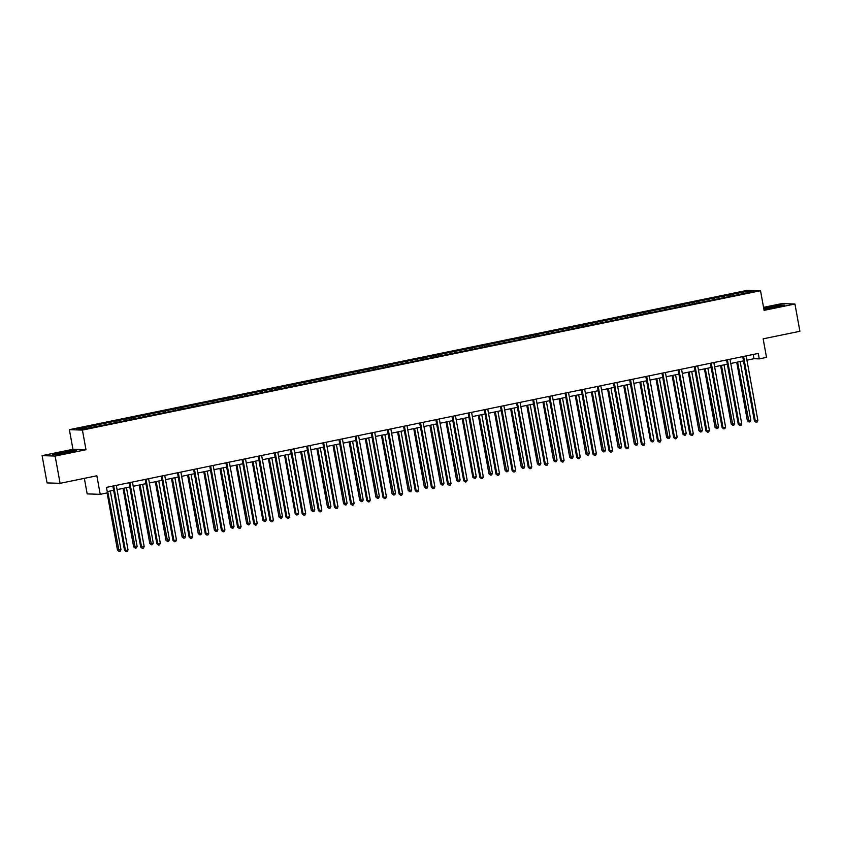 <?xml version="1.0" encoding="UTF-8"?>
<svg xmlns="http://www.w3.org/2000/svg" width="842" height="842" viewBox="0 0 842 842"><rect width="100%" height="100%" fill="white"/><g stroke="black" fill="none" stroke-linecap="round" stroke-linejoin="round"><path stroke-width="1.26" d="M84.347 478.351L87.179 493.896L100.219 494.328L107.471 492.833L106.471 487.381L758.284 353.419L759.274 358.871L766.515 357.387L763.147 338.842L799.9 331.285L794.943 304.015L781.902 303.594L763.547 307.362M42.1 455.638L47.057 482.908L60.098 483.329L55.14 456.059L85.989 449.723L82.421 430.083L69.381 429.662L72.949 449.302L42.1 455.638L55.14 456.059M82.421 430.083L760.526 290.722L747.486 290.301L69.381 429.662M747.907 291.122L76.643 429.083L82 429.262L100.882 425.684L736.95 294.953L753.264 291.3L747.907 291.122L747.401 292.5M100.451 424.189L101.166 425.631M110.386 422.147L110.965 423.305M116.606 420.874L117.322 422.305M126.542 418.832L127.121 419.99M132.752 417.558L133.468 418.99M142.687 415.506L143.266 416.664M148.908 414.232L149.623 415.664M158.843 412.191L159.422 413.348M165.053 410.917L165.769 412.348M174.989 408.875L175.568 410.033M181.198 407.591L181.925 409.033M191.145 405.549L191.723 406.707M197.354 404.276L198.07 405.707M207.29 402.234L207.869 403.392M213.5 400.96L214.215 402.392M223.446 398.919L224.025 400.076M229.655 397.635L230.371 399.076M239.591 395.593L240.17 396.75M245.801 394.319L246.517 395.751M255.747 392.277L256.315 393.435M261.957 391.004L262.672 392.435M271.892 388.962L272.471 390.109M278.102 387.678L278.818 389.109M288.038 385.636L288.617 386.794M294.258 384.362L294.974 385.794M304.194 382.321L304.772 383.478M310.403 381.047L311.119 382.478M320.339 378.995L320.918 380.152M326.559 377.721L327.275 379.153M336.495 375.679L337.074 376.837M342.705 374.406L343.42 375.837M352.64 372.364L353.219 373.522M358.85 371.08L359.576 372.522M368.796 369.038L369.375 370.196M375.006 367.765L375.721 369.196M384.941 365.723L385.52 366.88M391.151 364.449L391.867 365.881M401.097 362.407L401.676 363.555M407.307 361.123L408.023 362.565M417.243 359.081L417.821 360.239M423.452 357.808L424.168 359.239M433.398 355.766L433.967 356.924M439.608 354.493L440.324 355.924M449.544 352.44L450.123 353.598M455.754 351.167L456.469 352.598M465.7 349.125L466.268 350.283M471.909 347.851L472.625 349.283M481.845 345.809L482.424 346.967M488.055 344.525L488.77 345.967M497.99 342.483L498.569 343.641M504.211 341.21L504.926 342.641M514.146 339.168L514.725 340.326M520.356 337.895L521.072 339.326M530.292 335.853L530.87 337.01M536.512 334.569L537.228 336.011M546.447 332.527L547.026 333.685M552.657 331.253L553.373 332.685M562.593 329.211L563.172 330.369M568.803 327.938L569.529 329.369M578.749 325.896L579.328 327.043M584.958 324.612L585.674 326.043M594.894 322.57L595.473 323.728M601.104 321.297L601.819 322.728M611.05 319.255L611.629 320.413M617.26 317.981L617.975 319.413M627.195 315.929L627.774 317.087M633.405 314.655L634.121 316.087M643.351 312.614L643.919 313.771M649.561 311.34L650.277 312.771M659.496 309.298L660.075 310.456M665.706 308.014L666.422 309.456M675.642 305.972L676.221 307.13M681.862 304.699L682.578 306.13M691.798 302.657L692.377 303.815M698.007 301.383L698.723 302.815M707.943 299.342L708.522 300.489M714.163 298.057L714.879 299.499M724.099 296.016L724.678 297.173M730.309 294.742L731.024 296.173M100.219 494.328L96.851 475.783L60.098 483.329M760.526 290.722L764.094 310.351L794.943 304.015M746.917 360.155L753.979 358.703L759.274 358.871M107.25 491.623L113.628 490.307M117.07 489.602L129.784 486.992M133.215 486.287L145.929 483.666M149.371 482.961L162.085 480.35M165.516 479.645L178.23 477.035M181.661 476.33L194.386 473.709M197.817 473.004L210.532 470.394M213.963 469.689L226.687 467.078M230.119 466.373L242.833 463.753M246.264 463.047L258.989 460.437M262.42 459.732L275.134 457.122M278.565 456.406L291.279 453.796M294.721 453.091L307.435 450.481M310.866 449.775L323.581 447.155M327.022 446.449L339.736 443.839M343.168 443.134L355.882 440.524M359.313 439.819L372.038 437.198M375.469 436.493L388.183 433.883M391.614 433.177L404.339 430.567M407.77 429.862L420.484 427.241M423.915 426.536L436.64 423.926M440.071 423.221L452.785 420.6M456.217 419.895L468.941 417.285M472.373 416.579L485.087 413.969M488.518 413.264L501.232 410.643M504.674 409.938L517.388 407.328M520.819 406.623L533.533 404.013M536.975 403.307L549.689 400.687M553.12 399.982L565.835 397.371M569.266 396.666L581.99 394.045M585.422 393.34L598.136 390.73M601.567 390.025L614.292 387.415M617.723 386.71L630.437 384.089M633.868 383.384L646.593 380.773M650.024 380.068L662.738 377.458M666.169 376.753L678.884 374.132M682.325 373.427L695.039 370.817M698.471 370.112L711.185 367.501M714.626 366.796L727.341 364.176M730.772 363.47L743.486 360.86M94.241 425.473L94.82 426.62M753.211 354.461L753.979 358.703M729.025 294.7L729.298 296.226M712.869 298.015L713.153 299.542M696.723 301.341L696.997 302.867M680.568 304.657L680.852 306.183M664.422 307.972L664.696 309.498M648.277 311.298L648.551 312.824M632.121 314.613L632.395 316.139M615.976 317.939L616.249 319.455M599.82 321.255L600.093 322.781M583.674 324.57L583.948 326.096M567.519 327.896L567.803 329.411M551.373 331.211L551.647 332.737M535.217 334.527L535.501 336.053M519.072 337.853L519.346 339.379M502.916 341.168L503.2 342.694M486.771 344.483L487.044 346.009M470.615 347.809L470.899 349.335M454.469 351.125L454.743 352.651M438.324 354.45L438.598 355.966M422.168 357.766L422.442 359.292M406.023 361.081L406.297 362.607M389.867 364.407L390.141 365.933M373.722 367.722L373.995 369.249M357.566 371.038L357.85 372.564M341.42 374.364L341.694 375.89M325.265 377.679L325.549 379.205M309.119 381.005L309.393 382.521M292.963 384.32L293.248 385.847M276.818 387.636L277.092 389.162M260.673 390.962L260.946 392.477M244.517 394.277L244.79 395.803M228.371 397.592L228.645 399.119M212.216 400.918L212.489 402.444M196.07 404.234L196.344 405.76M179.914 407.549L180.199 409.075M163.769 410.875L164.043 412.401M147.613 414.19L147.897 415.716M131.468 417.516L131.741 419.032M115.312 420.832L115.596 422.358M99.167 424.147L99.44 425.673M763.883 309.203L784.334 305.109L780.408 304.983L763.705 308.225M85.989 449.723L72.949 449.302M56.646 454.669L76.622 450.565L72.696 450.438L60.74 452.428L52.709 454.543L56.646 454.669M742.718 356.619L754.411 420.968L755.295 421L743.56 356.44M757.884 420.474L757.105 422.042L756.063 422.252L755.295 421L757.884 420.474L746.149 355.913M756.063 422.252L754.411 420.968M736.729 362.249L747.37 420.747L750.832 420.242L740.171 361.544M737.581 362.071L749.012 422.021L747.37 420.747M750.832 420.242L750.054 421.81L749.012 422.021M765.441 308.477L779.481 306.099L765.441 308.477M763.747 308.477L780.197 305.267L783.344 305.372M67.002 452.849L71.77 451.554L69.16 451.565L57.666 454.112L67.002 452.849M53.604 454.575L60.898 452.649L75.643 450.817M726.572 359.934L738.266 424.294L739.15 424.326L727.414 359.766M741.728 423.789L740.949 425.357L739.918 425.568L739.15 424.326L741.728 423.789L730.003 359.229M739.918 425.568L738.266 424.294M710.416 363.26L722.11 427.61L722.994 427.641L711.258 363.081M725.583 427.105L724.804 428.673L723.762 428.894L722.994 427.641L725.583 427.105L713.848 362.555M723.762 428.894L722.11 427.61M720.584 365.565L731.214 424.063L732.098 424.094L734.687 423.558L724.015 364.86M721.426 365.396L732.866 425.347L731.214 424.063M734.687 423.558L733.898 425.126L732.866 425.347M704.438 368.88L715.068 427.378L718.531 426.883L707.869 368.175M705.28 368.712L716.71 428.662L715.068 427.378M718.531 426.883L717.752 428.452L716.71 428.662M694.271 366.575L705.964 430.936L706.848 430.957L695.113 366.396M709.438 430.43L708.648 431.999L707.617 432.209L706.848 430.957L709.438 430.43L697.702 365.87M707.617 432.209L705.964 430.936M678.115 369.891L689.808 434.251L690.693 434.283L678.957 369.722M693.282 433.746L692.503 435.314L691.461 435.524L690.693 434.283L693.282 433.746L681.546 369.185M691.461 435.524L689.808 434.251M661.97 373.216L673.663 437.566L674.547 437.598L662.812 373.038M677.136 437.061L676.347 438.64L675.316 438.85L674.547 437.598L677.136 437.061L665.401 372.511M675.316 438.85L673.663 437.566M688.282 372.206L698.913 430.704L699.797 430.736L702.386 430.199L691.714 371.501M689.124 372.027L700.565 431.978L698.913 430.704M702.386 430.199L701.596 431.767L700.565 431.978M672.137 375.521L682.767 434.019L683.641 434.051L686.23 433.514L675.568 374.816M672.979 375.353L683.641 434.051L684.42 435.303L682.767 434.019M686.23 433.514L685.451 435.082L684.42 435.303M655.981 378.847L666.611 437.345L670.085 436.84L659.412 378.142M656.823 378.668L668.264 438.619L666.611 437.345M670.085 436.84L669.295 438.408L668.264 438.619M639.836 382.163L650.466 440.661L651.34 440.692L653.929 440.155L643.267 381.458M640.678 381.984L651.34 440.692L652.118 441.934L650.466 440.661M653.929 440.155L653.15 441.724L652.118 441.934M623.68 385.478L634.31 443.976L635.194 444.008L637.783 443.471L627.111 384.773M624.522 385.31L635.963 445.26L634.31 443.976M637.783 443.471L637.005 445.05L635.963 445.26M607.535 388.804L618.165 447.302L621.628 446.797L610.966 388.099M608.377 388.625L619.817 448.575L618.165 447.302M621.628 446.797L620.849 448.365L619.817 448.575M591.379 392.119L602.009 450.617L602.893 450.649L605.482 450.112L594.81 391.414M592.231 391.951L603.661 451.901L602.009 450.617M605.482 450.112L604.703 451.68L603.661 451.901M575.233 395.435L585.864 453.933L589.337 453.438L578.664 394.73M576.075 395.266L587.516 455.217L585.864 453.933M589.337 453.438L588.547 455.006L587.516 455.217M559.077 398.761L569.708 457.259L573.181 456.753L562.519 398.055M559.93 398.582L571.36 458.532L569.708 457.259M573.181 456.753L572.402 458.322L571.36 458.532M542.932 402.076L553.562 460.574L554.446 460.606L557.036 460.069L546.363 401.371M543.774 401.908L555.215 461.858L553.562 460.574M557.036 460.069L556.246 461.637L555.215 461.858M526.776 405.402L537.417 463.9L540.88 463.395L530.218 404.686M527.629 405.223L539.059 465.173L537.417 463.9M540.88 463.395L540.101 464.963L539.059 465.173M510.631 408.717L521.261 467.215L522.145 467.247L524.734 466.71L514.062 408.012M511.473 408.538L522.914 468.489L521.261 467.215M524.734 466.71L523.945 468.278L522.914 468.489M494.486 412.033L505.116 470.531L505.989 470.562L508.579 470.025L497.917 411.328M495.328 411.864L506.758 471.815L505.116 470.531M508.579 470.025L507.8 471.594L506.758 471.815M478.33 415.359L488.96 473.857L492.433 473.351L481.761 414.653M479.172 415.18L490.612 475.13L488.96 473.857M492.433 473.351L491.644 474.92L490.612 475.13M462.184 418.674L472.815 477.172L473.688 477.203L476.277 476.667L465.615 417.969M463.026 418.506L473.688 477.203L474.467 478.445L472.815 477.172M476.277 476.667L475.498 478.235L474.467 478.445M446.028 421.989L456.659 480.487L460.132 479.993L449.46 421.284M446.87 421.821L458.311 481.771L456.659 480.487M460.132 479.993L459.343 481.561L458.311 481.771M429.883 425.315L440.513 483.813L443.976 483.308L433.314 424.61M430.725 425.136L442.166 485.087L440.513 483.813M443.976 483.308L443.197 484.876L442.166 485.087M413.727 428.631L424.357 487.129L425.242 487.16L427.831 486.623L417.158 427.925M414.58 428.462L426.01 488.413L424.357 487.129M427.831 486.623L427.052 488.192L426.01 488.413M397.582 431.946L408.212 490.444L411.685 489.949L401.013 431.241M398.424 431.778L409.865 491.728L408.212 490.444M411.685 489.949L410.896 491.517L409.865 491.728M645.814 376.532L657.518 440.892L658.391 440.913L646.667 376.363M660.981 440.387L660.202 441.955L659.16 442.166L658.391 440.913L660.981 440.387L649.245 375.827M659.16 442.166L657.518 440.892M629.669 379.847L641.362 444.208L642.246 444.239L630.511 379.679M644.835 443.702L644.046 445.271L643.014 445.492L642.246 444.239L644.835 443.702L633.1 379.142M643.014 445.492L641.362 444.208M613.513 383.173L625.217 447.523L626.09 447.555L614.365 382.994M628.679 447.028L627.9 448.597L626.869 448.807L626.09 447.555L628.679 447.028L616.954 382.468M626.869 448.807L625.217 447.523M597.367 386.489L609.061 450.849L609.945 450.87L598.209 386.32M612.534 450.344L611.745 451.912L610.713 452.122L609.945 450.87L612.534 450.344L600.799 385.783M610.713 452.122L609.061 450.849M581.222 389.814L592.915 454.164L593.789 454.196L582.064 389.635M596.378 453.659L595.599 455.227L594.568 455.448L593.789 454.196L596.378 453.659L584.653 389.109M594.568 455.448L592.915 454.164M565.066 393.13L576.759 457.49L577.644 457.511L565.908 392.951M580.233 456.985L579.443 458.553L578.412 458.764L577.644 457.511L580.233 456.985L568.497 392.425M578.412 458.764L576.759 457.49M548.921 396.445L560.614 460.806L561.498 460.837L549.763 396.277M564.077 460.3L563.298 461.869L562.267 462.079L561.498 460.837L564.077 460.3L552.352 395.74M562.267 462.079L560.614 460.806M532.765 399.771L544.458 464.121L545.342 464.152L533.607 399.592M547.932 463.616L547.153 465.184L546.111 465.405L545.342 464.152L547.932 463.616L536.196 399.066M546.111 465.405L544.458 464.121M516.62 403.086L528.313 467.447L529.197 467.468L517.462 402.918M531.786 466.942L530.997 468.51L529.965 468.72L529.197 467.468L531.786 466.942L520.051 402.381M529.965 468.72L528.313 467.447M500.464 406.402L512.157 470.762L513.041 470.794L501.306 406.233M515.63 470.257L514.851 471.825L513.809 472.036L513.041 470.794L515.63 470.257L503.895 405.697M513.809 472.036L512.157 470.762M484.318 409.728L496.012 474.078L496.896 474.109L485.16 409.549M499.485 473.583L498.696 475.151L497.664 475.362L496.896 474.109L499.485 473.583L487.75 409.023M497.664 475.362L496.012 474.078M468.163 413.043L479.866 477.403L480.74 477.425L469.015 412.875M483.329 476.898L482.55 478.466L481.508 478.677L480.74 477.425L483.329 476.898L471.594 412.338M481.508 478.677L479.866 477.403M452.017 416.358L463.71 480.719L464.595 480.75L452.859 416.19M467.184 480.214L466.394 481.782L465.363 482.003L464.595 480.75L467.184 480.214L455.448 415.653M465.363 482.003L463.71 480.719M435.861 419.684L447.565 484.034L448.439 484.066L436.714 419.505M451.028 483.54L450.249 485.108L449.207 485.318L448.439 484.066L451.028 483.54L439.303 418.979M449.207 485.318L447.565 484.034M419.716 423L431.409 487.36L432.293 487.392L420.558 422.831M434.882 486.855L434.093 488.423L433.062 488.634L432.293 487.392L434.882 486.855L423.147 422.295M433.062 488.634L431.409 487.36M403.56 426.326L415.264 490.675L416.137 490.707L404.413 426.147M418.727 490.17L417.948 491.739L416.916 491.96L416.137 490.707L418.727 490.17L407.002 425.62M416.916 491.96L415.264 490.675M387.415 429.641L399.108 494.001L399.992 494.022L388.257 429.462M402.581 493.496L401.792 495.064L400.76 495.275L399.992 494.022L402.581 493.496L390.846 428.936M400.76 495.275L399.108 494.001M371.269 432.956L382.963 497.317L383.836 497.348L372.111 432.788M386.425 496.812L385.647 498.38L384.615 498.59L383.836 497.348L386.425 496.812L374.701 432.251M384.615 498.59L382.963 497.317M355.113 436.282L366.807 500.632L367.691 500.664L355.955 436.103M370.28 500.127L369.501 501.706L368.459 501.916L367.691 500.664L370.28 500.127L358.545 435.577M368.459 501.916L366.807 500.632M338.968 439.598L350.661 503.958L351.546 503.979L339.81 439.429M354.124 503.453L353.345 505.021L352.314 505.232L351.546 503.979L354.124 503.453L342.399 438.892M352.314 505.232L350.661 503.958M381.426 435.272L392.056 493.77L392.94 493.801L395.529 493.265L384.868 434.567M382.279 435.093L393.709 495.043L392.056 493.77M395.529 493.265L394.751 494.833L393.709 495.043M365.281 438.587L375.911 497.085L376.795 497.117L379.384 496.58L368.712 437.882M366.123 438.419L377.563 498.369L375.911 497.085M379.384 496.58L378.595 498.148L377.563 498.369M349.125 441.913L359.766 500.411L363.228 499.906L352.566 441.208M349.977 441.734L361.407 501.685L359.766 500.411M363.228 499.906L362.449 501.474L361.407 501.685M332.979 445.229L343.61 503.727L344.494 503.758L347.083 503.221L336.411 444.523M333.821 445.05L345.262 505L343.61 503.727M347.083 503.221L346.294 504.79L345.262 505M322.812 442.913L334.506 507.273L335.39 507.305L323.654 442.745M337.979 506.768L337.2 508.336L336.158 508.557L335.39 507.305L337.979 506.768L326.243 442.208M336.158 508.557L334.506 507.273M306.667 446.239L318.36 510.589L319.244 510.62L307.509 446.06M321.833 510.094L321.044 511.662L320.013 511.873L319.244 510.62L321.833 510.094L310.098 445.534M320.013 511.873L318.36 510.589M290.511 449.554L302.204 513.915L303.088 513.936L291.353 449.386M305.678 513.409L304.899 514.978L303.857 515.188L303.088 513.936L305.678 513.409L293.942 448.849M303.857 515.188L302.204 513.915M274.366 452.88L286.059 517.23L286.943 517.262L275.208 452.701M289.532 516.725L288.743 518.293L287.711 518.514L286.943 517.262L289.532 516.725L277.797 452.175M287.711 518.514L286.059 517.23M258.21 456.196L269.914 520.556L270.787 520.577L259.062 456.017M273.376 520.051L272.598 521.619L271.556 521.83L270.787 520.577L273.376 520.051L261.641 455.49M271.556 521.83L269.914 520.556M242.064 459.511L253.758 523.871L254.642 523.903L242.906 459.343M257.231 523.366L256.442 524.934L255.41 525.145L254.642 523.903L257.231 523.366L245.496 458.806M255.41 525.145L253.758 523.871M225.909 462.837L237.612 527.187L238.486 527.218L226.761 462.658M241.075 526.682L240.296 528.26L239.265 528.471L238.486 527.218L241.075 526.682L229.35 462.132M239.265 528.471L237.612 527.187M209.763 466.152L221.457 530.513L222.341 530.534L210.605 465.984M224.93 530.007L224.14 531.576L223.109 531.786L222.341 530.534L224.93 530.007L213.194 465.447M223.109 531.786L221.457 530.513M316.834 448.544L327.464 507.042L328.338 507.073L330.927 506.537L320.265 447.839M317.676 448.376L329.106 508.326L327.464 507.042M330.927 506.537L330.148 508.115L329.106 508.326M300.678 451.87L311.308 510.368L314.782 509.863L304.109 451.165M301.52 451.691L312.961 511.641L311.308 510.368M314.782 509.863L313.992 511.431L312.961 511.641M284.533 455.185L295.163 513.683L296.037 513.715L298.626 513.178L287.964 454.48M285.375 455.017L296.037 513.715L296.816 514.967L295.163 513.683M298.626 513.178L297.847 514.746L296.816 514.967M268.377 458.501L279.007 516.999L282.48 516.504L271.808 457.795M269.219 458.332L280.66 518.283L279.007 516.999M282.48 516.504L281.691 518.072L280.66 518.283M252.232 461.826L262.862 520.324L266.325 519.819L255.663 461.121M253.074 461.648L263.735 520.345L264.514 521.598L262.862 520.324M266.325 519.819L265.546 521.387L264.514 521.598M236.076 465.142L246.706 523.64L247.59 523.671L250.179 523.135L239.507 464.437M236.918 464.973L248.358 524.924L246.706 523.64M250.179 523.135L249.4 524.703L248.358 524.924M219.93 468.468L230.561 526.966L234.023 526.461L223.362 467.763M220.772 468.289L232.213 528.239L230.561 526.966M234.023 526.461L233.245 528.029L232.213 528.239M203.775 471.783L214.405 530.281L215.289 530.313L217.878 529.776L207.206 471.078M204.627 471.604L216.057 531.555L214.405 530.281M217.878 529.776L217.099 531.344L216.057 531.555M193.618 469.468L205.311 533.828L206.185 533.86L194.46 469.299M208.774 533.323L207.995 534.891L206.964 535.102L206.185 533.86L208.774 533.323L197.049 468.762M206.964 535.102L205.311 533.828M187.629 475.098L198.259 533.596L199.144 533.628L201.733 533.091L191.06 474.393M188.471 474.93L199.912 534.88L198.259 533.596M201.733 533.091L200.943 534.67L199.912 534.88M177.462 472.794L189.155 537.143L190.039 537.175L178.304 472.615M192.629 536.649L191.839 538.217L190.808 538.427L190.039 537.175L192.629 536.649L180.893 472.088M190.808 538.427L189.155 537.143M171.473 478.424L182.104 536.922L185.577 536.417L174.915 477.719M172.326 478.245L183.756 538.196L182.104 536.922M185.577 536.417L184.798 537.985L183.756 538.196M161.317 476.109L173.01 540.469L173.894 540.49L162.159 475.94M176.473 539.964L175.694 541.532L174.662 541.743L173.894 540.49L176.473 539.964L164.748 475.404M174.662 541.743L173.01 540.469M155.328 481.74L165.958 540.238L166.842 540.269L169.431 539.733L158.759 481.035M156.17 481.571L167.611 541.511L165.958 540.238M169.431 539.733L168.642 541.301L167.611 541.511M145.161 479.424L156.854 543.785L157.738 543.816L146.003 479.256M160.327 543.279L159.548 544.848L158.506 545.069L157.738 543.816L160.327 543.279L148.592 478.719M158.506 545.069L156.854 543.785M139.172 485.055L149.813 543.553L153.276 543.058L142.614 484.35M140.025 484.887L151.455 544.837L149.813 543.553M153.276 543.058L152.497 544.627L151.455 544.837M129.015 482.75L140.709 547.1L141.593 547.132L129.857 482.571M144.182 546.605L143.393 548.174L142.361 548.384L141.593 547.132L144.182 546.605L132.447 482.045M142.361 548.384L140.709 547.1M123.027 488.381L133.657 546.879L137.13 546.374L126.458 487.676M123.869 488.202L135.309 548.153L133.657 546.879M137.13 546.374L136.341 547.942L135.309 548.153M112.86 486.066L124.553 550.426L125.437 550.457L113.702 485.897M128.026 549.921L127.247 551.489L126.205 551.699L125.437 550.457L128.026 549.921L116.291 485.36M126.205 551.699L124.553 550.426M107.102 492.907L117.512 550.194L120.974 549.689L110.313 490.991M107.723 491.528L119.154 551.478L117.512 550.194M120.974 549.689L120.195 551.257L119.154 551.478"/></g></svg>
